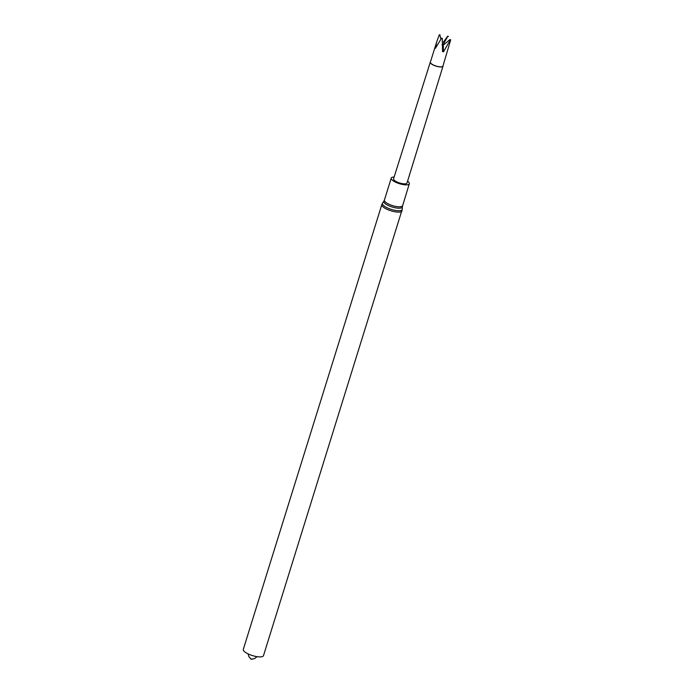 <?xml version="1.0" encoding="UTF-8"?>
<svg xmlns="http://www.w3.org/2000/svg" width="694" height="694" viewBox="0 0 694 694"><rect width="100%" height="100%" fill="white"/><g stroke="black" fill="none" stroke-linecap="round" stroke-linejoin="round"><path stroke-width="1.04" d="M430.454 61.931A6.662 2.013 17.3 0 0 430.271 62.217L393.55 178.844A7.044 2.134 17.3 0 0 393.776 179.729A7.044 2.134 17.3 0 0 400.898 183.329A7.044 2.134 17.3 0 0 406.996 183.034L442.998 66.182A6.662 2.013 17.3 0 0 443.006 65.843M394.123 177.013A9.473 2.863 17.3 0 0 391.234 178.124A9.473 2.863 17.3 0 0 399.423 183.676A9.473 2.863 17.3 0 0 409.313 183.754A9.473 2.863 17.3 0 0 407.56 181.203M402.017 210.898A10.575 3.201 17.3 0 1 390.974 210.803A10.575 3.201 17.3 0 1 381.821 204.609L243.29 649.376A10.575 3.201 17.3 0 0 252.443 655.578A10.575 3.201 17.3 0 0 263.486 655.665L402.277 209.232A10.375 3.14 17.3 0 1 391.399 209.432A10.375 3.14 17.3 0 1 382.55 203.09L383.912 201.087A9.673 2.923 17.3 0 0 392.153 206.994A9.673 2.923 17.3 0 0 402.303 206.812L409.313 183.754M250.456 658.693A2.681 0.815 17.3 0 0 250.447 658.693L252.304 659.265M430.271 62.217A6.662 2.013 17.3 0 0 430.488 63.059A6.662 2.013 17.3 0 0 437.22 66.459A6.662 2.013 17.3 0 0 442.998 66.182M436.431 42.742L430.375 62.165A6.576 1.987 17.3 0 0 436.066 66.017A6.576 1.987 17.3 0 0 442.937 66.077L450.71 39.801A6.576 1.987 17.3 0 1 450.311 39.922L449.903 39.575L450.71 39.801M447.708 36.192L448.419 36.522A6.576 1.987 17.3 0 0 447.708 36.192L443.319 42.23M440.916 39.064L439.701 34.7A6.576 1.987 17.3 0 0 439.311 34.821L436.717 41.787L435.381 48.337L441.601 38.101A6.576 1.987 17.3 0 0 442.304 38.422L442.529 51.642L443.501 51.824L450.311 39.922M441.601 38.101L442.304 38.422M440.117 35.047L439.311 34.821M435.103 47.938A197.287 175.157 145.1 0 0 435.728 47.652M442.304 44.997L442.772 44.494L442.026 44.598M443.501 51.824A197.287 68.42 100.6 0 1 443.275 45.179L442.998 44.78A197.287 175.157 -34.9 0 0 443.284 45.171M449.903 39.575L443.275 45.179M447.725 36.461L442.998 44.78M383.912 201.087L384.398 200.072A9.473 2.863 17.3 0 0 392.587 205.624A9.473 2.863 17.3 0 0 402.477 205.702M384.398 200.072L391.234 178.124M402.303 206.812L402.277 209.232M381.821 204.609L382.55 203.09M248.096 653.887L248.894 656.671L251.228 659.265L254.646 658.537L256.971 656.645"/></g></svg>
